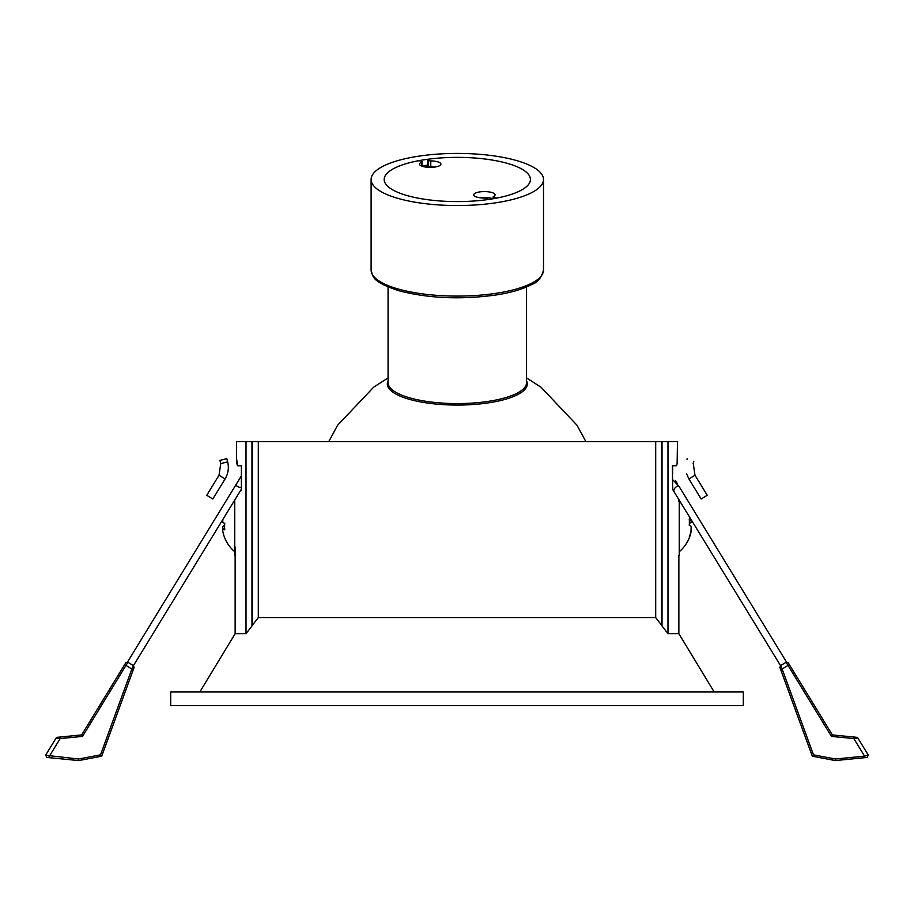 <?xml version="1.0" encoding="UTF-8"?>
<svg xmlns="http://www.w3.org/2000/svg" width="914" height="914" viewBox="0 0 914 914"><rect width="100%" height="100%" fill="white"/><g stroke="black" fill="none" stroke-linecap="round" stroke-linejoin="round"><path stroke-width="1.37" d="M258.296 617.613L252.413 625.199L252.413 441.611L258.296 441.611L258.296 617.613L655.704 617.613L655.704 441.611L258.296 441.611M655.704 441.611L661.587 441.611L661.587 625.199L655.704 617.613M251.967 441.611L251.967 625.964L246.015 633.71L246.015 441.611L252.413 441.611M667.985 441.611L667.985 633.71L662.033 625.964L662.033 441.611L677.468 441.611L677.148 463.101M743.311 691.978L170.69 691.978L170.69 705.608L743.311 705.608L743.311 691.978M667.985 633.71L678.862 633.71L714.188 691.978M661.587 625.199L662.033 625.964M672.624 489.321L672.407 465.774L676.246 465.774C677.046 465.237 677.457 462.13 677.468 456.486L677.468 441.611M240.531 490.567L241.376 490.567L241.376 465.774L237.754 465.774L241.376 465.774L237.754 465.774L236.566 458.897M236.532 456.486L236.532 441.611L236.532 456.486C236.543 462.13 236.955 465.226 237.754 465.774M235.138 546.96L235.138 633.71L246.015 633.71M236.532 441.611L246.015 441.611M672.407 465.774L676.246 465.774L672.407 465.774M672.624 474.023L672.624 465.774M251.967 625.964L252.413 625.199M422.885 159.973A73.131 22.107 0 0 0 384.177 179.475A73.131 22.107 0 0 0 491.743 198.989A73.131 22.107 0 0 0 530.44 179.475A73.131 22.107 0 0 0 422.885 159.973M427.695 165.171A73.131 22.107 0 0 0 422.885 165.88A73.131 22.107 0 0 0 422.051 166.017M416.727 156.488A86.202 26.06 180 0 1 543.51 179.475A86.202 26.06 180 0 1 497.902 202.474A86.202 26.06 180 0 1 371.107 179.475A86.202 26.06 180 0 1 416.727 156.488M480.056 197.79A10.694 3.233 180 0 1 492.932 198.795A10.694 3.233 180 0 0 480.056 197.79M425.878 167.091A10.694 3.233 180 0 1 434.561 167.091A10.694 3.233 180 0 0 430.78 166.805A3.096 0.937 180 0 1 428.209 166.314L428.209 160.407A3.096 0.937 0 0 0 430.78 160.898A10.694 3.233 180 0 1 440.914 164.132A10.694 3.233 180 0 1 430.22 167.365A10.694 3.233 180 0 1 419.526 164.132A10.694 3.233 180 0 1 421.48 162.269A3.096 0.937 0 0 0 422.051 161.732A3.096 0.937 0 0 0 421.708 161.298A3.096 0.937 0 0 0 417.538 160.933A3.096 0.937 0 0 0 417.31 160.967A73.131 22.107 0 0 0 384.177 179.475A73.131 22.107 0 0 0 485.894 199.835A3.096 0.937 0 0 0 487.779 198.966A3.096 0.937 0 0 0 487.448 198.544A3.096 0.937 0 0 0 484.66 198.064A10.694 3.233 180 0 1 473.715 194.831A10.694 3.233 180 0 1 479.37 191.974A10.694 3.233 180 0 1 495.091 194.831A10.694 3.233 180 0 1 493.583 196.487A3.096 0.937 0 0 0 493.149 196.967A3.096 0.937 0 0 0 493.514 197.401L493.663 197.493A3.096 0.937 0 0 0 498.13 197.824A73.131 22.107 0 0 0 530.44 179.475A73.131 22.107 0 0 0 429.626 159.013A3.096 0.937 0 0 0 429.34 159.059A3.096 0.937 0 0 0 427.695 159.881A3.096 0.937 0 0 0 428.06 160.327L428.209 160.407M428.06 160.327L428.06 166.234A3.096 0.937 180 0 1 427.695 165.788L427.695 159.881M704.214 497.136L701.175 498.998L688.916 478.959L694.994 475.246L707.253 495.285L704.214 497.136M687.179 458.634L686.997 459.365M693.875 461.204L693.086 463.649M675.503 480.593L677.662 484.112A3.565 1.931 164.2 0 0 677.48 483.894A3.565 1.931 164.2 0 0 676.851 483.495M674.178 491.652A3.565 1.931 -47.1 0 1 674.006 491.446A3.565 1.931 -47.1 0 1 673.995 491.424A3.565 1.931 -47.1 0 1 673.892 491.195A3.565 1.931 -47.1 0 1 675.754 487.231A3.565 1.931 -47.1 0 1 679.216 486.659A3.565 1.931 -47.1 0 1 679.228 486.682A3.565 1.931 -47.1 0 1 679.353 486.934M868.3 755.09L867.135 757.443L868.3 755.09L867.135 757.443L835.327 760.574L812.317 756.198L779.916 667.494L780.556 665.643L786.086 662.262L788.028 665.426L782.133 669.037L813.471 754.85L835.396 759.008L864.575 756.141L868.3 755.09L857.869 738.032L868.3 755.09L867.626 755.284M786.086 662.262L788.211 662.776L832.357 734.936L856.692 737.301L857.869 738.032L853.836 738.581L831.443 736.398L788.028 665.426L789.353 664.627M779.916 667.494L780.556 665.643L782.133 669.037L780.67 669.574M855.378 738.375L857.869 738.032L856.692 737.301L857.869 738.032M832.357 734.936L831.443 736.398M853.996 737.038L853.836 738.581L864.575 756.141L864.735 757.683M813.471 754.85L812.317 756.198M835.396 759.008L835.327 760.574M226.809 458.611L219.908 460.393L226.821 458.668L227.643 461.833C229.106 467.888 228.249 473.601 225.084 478.959L212.825 498.998L206.747 495.285L219.017 475.257M219.908 460.393L220.754 463.627L219.006 475.246L225.073 478.959M241.376 487.413A3.565 1.931 -164.2 0 1 237.48 486.477A3.565 1.931 -164.2 0 1 236.338 484.112A3.565 1.931 -164.2 0 1 236.52 483.894M46.785 755.398L78.604 759.008L100.529 754.85L131.867 669.037L125.972 665.426L127.914 662.262L133.444 665.643L134.084 667.494L101.683 756.198L78.673 760.574L46.865 757.443L45.7 755.09L56.131 738.032L56.759 738.124M124.647 664.627L125.972 665.426L82.557 736.398L60.164 738.581L60.004 737.038L57.308 737.301L81.643 734.936L125.789 662.776L127.914 662.262M132.164 668.397L133.444 665.643L134.084 667.494M49.265 757.683L49.425 756.141L60.164 738.581L56.131 738.032L57.308 737.301L56.131 738.032M49.082 756.049L48.351 755.832M57.308 738.192L58.268 738.329M82.557 736.398L81.643 734.936M133.33 669.574L131.867 669.037M101.683 756.198L100.529 754.85M45.7 755.09L46.865 757.443M78.673 760.574L78.604 759.008M224.627 537.649A33.647 5.713 178.9 0 0 224.684 537.809A33.647 5.713 178.9 0 0 224.753 537.969A35.806 35.28 180 0 1 222.799 531.263L222.799 528.589L224.661 528.566M224.604 526.407L222.799 526.384L222.799 528.589A35.806 6.078 180 0 0 224.753 529.743A33.647 33.144 173.8 0 1 224.753 523.448A35.806 6.078 0 0 1 222.799 522.294L222.799 519.563M234.761 555.324L234.761 499.992M222.799 526.384A35.806 6.078 180 0 1 224.627 525.287M224.684 524.339A33.647 33.144 6.2 0 1 224.627 523.402M690.984 531.24L691.201 526.384A35.806 6.078 180 0 0 689.247 525.23A33.647 33.144 -6.2 0 0 689.247 518.946A35.806 6.078 0 0 1 691.201 520.1L689.339 520.123M679.239 499.992L679.239 555.324M689.247 537.969A33.647 5.713 -178.9 0 0 689.316 537.809A33.647 5.713 -178.9 0 0 689.396 537.421A33.647 5.713 -178.9 0 0 689.247 536.884A35.806 35.28 -0 0 0 691.201 530.177M691.201 519.563L691.201 522.294A35.806 6.078 0 0 1 689.373 523.402M691.201 531.263A35.806 35.28 180 0 1 689.373 537.649M689.316 524.339A33.647 33.144 -173.8 0 1 689.373 525.287M689.396 522.271L691.201 522.294M497.902 293.028A86.202 26.06 0 0 0 543.51 270.041C541.431 277.822 537.558 282.609 531.891 284.391C523.494 288.938 511.897 292.411 497.125 294.822C461.353 299.872 428.483 298.478 398.504 290.641C371.107 281.352 373.289 276.771 371.107 270.041A86.202 26.06 0 0 0 497.902 293.028M493.514 197.401L493.514 198.692M493.663 198.669L493.663 197.493M430.78 160.898L430.78 166.805M421.48 165.994L421.48 162.269M526.555 380.818A70.001 21.159 180 0 1 527.207 385.023A70.001 21.159 180 0 1 453.63 405.039A70.001 21.159 180 0 1 387.41 382.795A70.001 21.159 180 0 1 388.062 380.818M388.062 286.973L388.062 382.646A69.247 20.942 0 0 0 453.675 403.554A69.247 20.942 0 0 0 526.555 382.646L526.555 286.973M693.258 463.615L694.994 475.246M227.643 461.856L220.742 463.615M678.862 633.71L678.862 555.324M678.862 501.717L678.862 499.387M235.138 633.71L199.812 691.978M543.51 270.041L543.51 179.475M371.107 270.041L371.107 179.475M487.779 198.966L487.779 199.583M493.149 196.967L493.149 198.749M422.051 161.732L422.051 166.211M585.863 441.611L577.008 425.238L540.997 387.216L526.555 377.905M388.062 377.905L373.632 387.216L337.597 425.25L328.754 441.611M686.585 473.749L688.916 478.959M780.556 665.643L672.407 489.036M786.726 662.41L679.228 486.682M679.216 486.659L672.407 479.347M241.376 489.196L133.444 665.643M241.376 489.321L240.679 490.315M241.376 475.886L127.275 662.41M224.684 537.809A35.943 35.943 0 0 0 234.761 551.759M679.239 551.759A35.943 35.943 0 0 0 689.316 537.809"/></g></svg>
